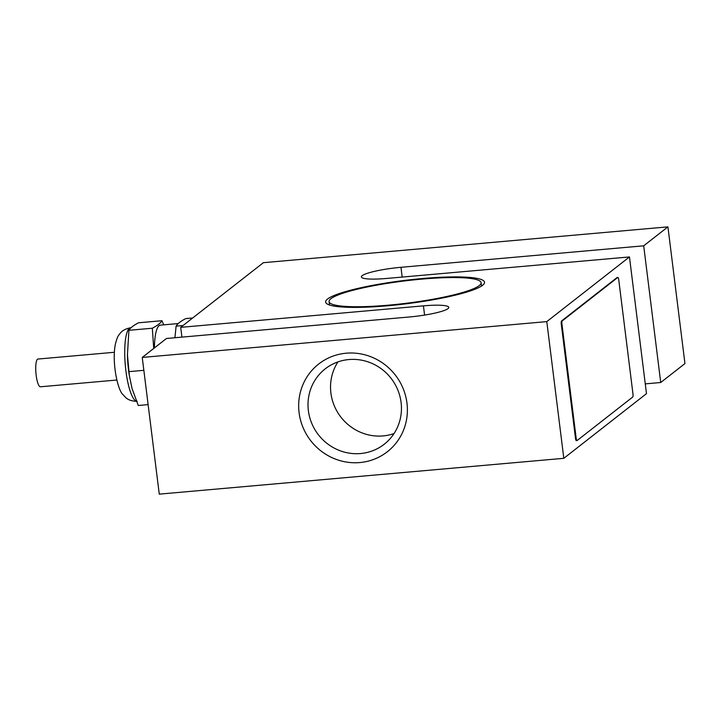 <?xml version="1.0" encoding="UTF-8"?>
<svg xmlns="http://www.w3.org/2000/svg" width="721" height="721" viewBox="0 0 721 721"><rect width="100%" height="100%" fill="white"/><g stroke="black" fill="none" stroke-linecap="round" stroke-linejoin="round"><path stroke-width="1.08" d="M479.249 285.579A76.588 11.185 -7.1 0 0 481.087 282.686A76.588 11.185 -7.1 0 0 412.772 280A76.588 11.185 -7.1 0 0 330.912 298.719A76.588 11.185 -7.1 0 0 329.082 301.612A76.588 11.185 -7.1 0 0 397.388 304.298A76.588 11.185 -7.1 0 0 479.249 285.579M327.541 299.017A80.067 11.698 -7.1 0 0 325.631 302.045A80.067 11.698 -7.1 0 0 397.037 304.857A80.067 11.698 -7.1 0 0 482.619 285.282A80.067 11.698 -7.1 0 0 484.539 282.253A80.067 11.698 -7.1 0 0 413.124 279.442A80.067 11.698 -7.1 0 0 327.541 299.017M359.833 462.558A55.697 53.534 -128 0 0 406.968 403.102A55.697 53.534 -128 0 0 346.215 353.2A55.697 53.534 -128 0 0 299.089 412.655A55.697 53.534 -128 0 0 359.833 462.558M360.581 453.536A47.865 46.009 -128 0 0 384.221 444.244A47.865 46.009 -128 0 0 397.686 389.664A47.865 46.009 -128 0 0 348.874 359.554A47.865 46.009 -128 0 0 325.234 368.837A47.865 46.009 -128 0 0 311.778 423.425A47.865 46.009 -128 0 0 360.581 453.536M337.96 361.897A47.865 46.009 -128 0 0 337.725 412.52A47.865 46.009 -128 0 0 383.103 435.917A47.865 46.009 -128 0 0 394.026 433.573M629.46 256.946L646.485 393.648L563.813 458.313L546.788 321.611L629.46 256.946L386.735 278.441A32.724 4.777 172.9 0 1 361.383 276.918A32.724 4.777 172.9 0 1 362.167 275.674A32.724 4.777 172.9 0 1 400.966 267.302L643.7 245.807L667.925 226.863L263.381 262.687L180.701 327.352L181.917 337.122M563.813 458.313L159.269 494.137L142.244 357.436L166.47 338.491L409.195 316.997A32.724 4.777 172.9 0 0 448.786 307.38A32.724 4.777 172.9 0 0 423.425 305.857L424.579 315.077M667.925 226.863L684.95 363.564L660.724 382.509L645.268 383.878M180.701 327.352L423.425 305.857M546.788 321.611L142.244 357.436M643.7 245.807L660.724 382.509M116.847 380.03L40.43 386.789A13.924 3.263 -95.1 0 1 36.05 374.253A13.924 3.263 -95.1 0 1 37.492 359.256A13.924 3.263 -95.1 0 1 37.97 359.049L114.387 352.281M576.169 438.269A2.785 0.649 84.9 0 0 577.016 440.567A2.785 0.649 84.9 0 0 577.115 440.531L632.687 397.064A2.785 0.649 84.9 0 0 632.957 393.855L618.735 279.712A2.785 0.649 84.9 0 0 617.888 277.405A2.785 0.649 84.9 0 0 617.789 277.45L562.218 320.917A2.785 0.649 84.9 0 0 561.947 324.126L576.169 438.269L575.493 438.332A2.785 0.649 84.9 0 0 576.349 440.63A2.785 0.649 84.9 0 0 576.44 440.594M617.311 277.495A2.785 0.649 84.9 0 0 617.212 277.468A2.785 0.649 84.9 0 0 617.113 277.504L561.542 320.98A2.785 0.649 84.9 0 0 561.28 324.189L575.493 438.332M192.678 317.988L185.721 318.601C180.629 321.278 177.42 323.783 176.104 326.126L174.933 337.734M178.222 323.567L160.341 325.153A36.906 8.643 84.9 0 0 155.673 333.67A36.906 8.643 84.9 0 0 154.402 347.928M153.708 348.468L152.329 328.235C157.43 325.559 160.63 323.053 161.946 320.71L163.721 324.847M127.446 354.561A36.906 8.643 84.9 0 0 127.455 355.264A36.906 8.643 84.9 0 0 129.185 374.803L132.096 388.7L138.27 405.49L148.12 404.616M161.946 320.71L138.522 322.783C133.43 325.459 130.222 327.965 128.906 330.308L127.446 354.831L129.383 376.056M128.906 330.308L152.329 328.235M128.78 371.657L143.849 370.324M176.104 326.126L183.062 325.513M400.966 267.302L402.183 277.071M617.789 277.45L617.113 277.504M562.218 320.917L561.542 320.98M561.947 324.126L561.28 324.189M137.188 401.291C129.086 401.363 125.914 397.668 125.796 397.65L122.669 394.306C117.856 389.926 111.692 363.105 115.342 344.232C117.757 335.004 118.65 335.644 120.101 333.363C120.218 333.327 122.687 329.127 130.672 327.776A36.906 8.643 84.9 0 0 126.013 336.301A36.906 8.643 84.9 0 0 126.635 375.947A36.906 8.643 84.9 0 0 136.449 401.227M481.087 282.686L481.502 286.066M329.082 301.612L329.506 305.001M577.016 440.567L576.349 440.63M617.888 277.405L617.212 277.468"/></g></svg>
